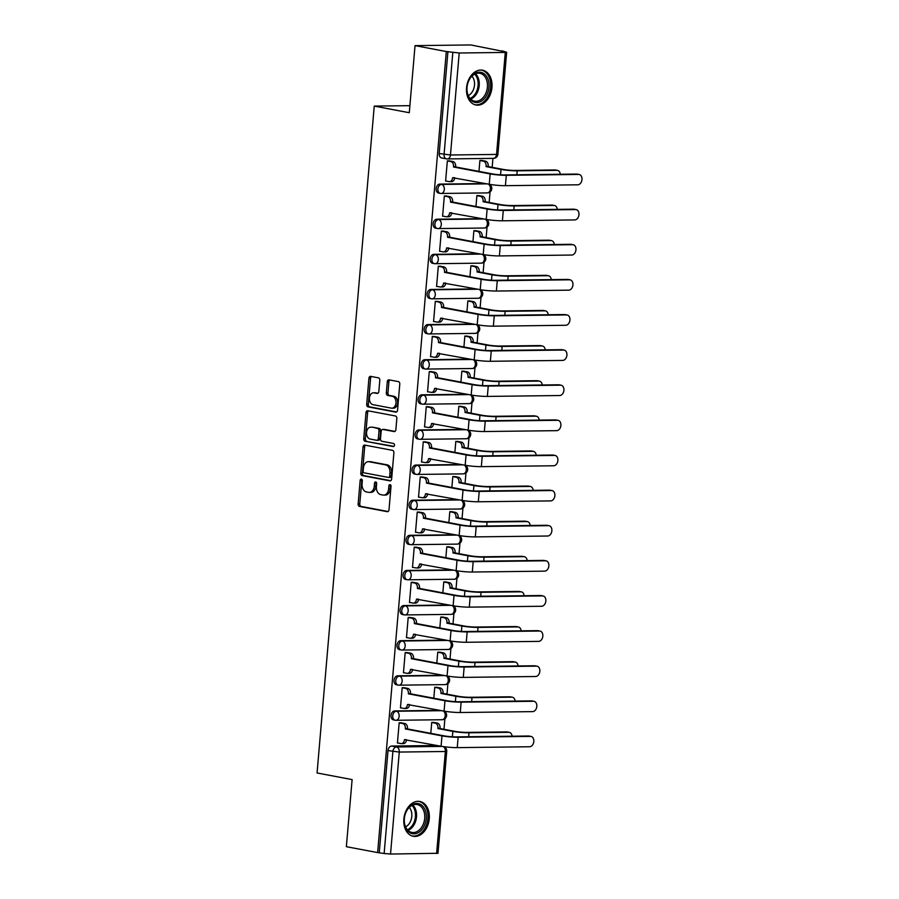 <?xml version="1.0" encoding="UTF-8"?>
<svg xmlns="http://www.w3.org/2000/svg" width="899" height="899" viewBox="0 0 899 899"><rect width="100%" height="100%" fill="white"/><g stroke="black" fill="none" stroke-linecap="round" stroke-linejoin="round"><path stroke-width="1.35" d="M361.376 479.111A1.562 1.09 -90.7 0 0 360.162 480.448L358.15 503.934A2.225 1.551 -90.7 0 0 359.51 506.44L387.278 511.677A2.225 1.551 -90.7 0 0 387.491 511.7A2.225 1.551 -90.7 0 0 389.009 509.767L391.02 486.28A1.562 1.09 -90.7 0 0 388.862 485.876L388.604 488.91A7.136 4.978 -90.7 0 1 383.749 495.113A7.136 4.978 -90.7 0 1 383.053 495.057L380.738 494.619A7.136 4.978 -90.7 0 1 376.411 486.606L376.67 483.572A1.562 1.09 -90.7 0 0 374.512 483.168L374.254 486.202A7.136 4.978 -90.7 0 1 369.399 492.405A7.136 4.978 -90.7 0 1 368.714 492.337L366.399 491.91A7.136 4.978 -90.7 0 1 362.061 483.898L362.331 480.864A1.562 1.09 -90.7 0 0 361.376 479.111M362.05 479.617A1.562 1.09 -90.7 0 0 361.791 480.437L359.78 503.912A2.225 1.551 -90.7 0 0 361.14 506.418L388.11 511.509M390.739 485.033A1.562 1.09 -90.7 0 0 390.492 485.853L390.222 488.899L388.604 488.91M376.4 482.325A1.562 1.09 -90.7 0 0 376.142 483.145L375.883 486.179L374.254 486.202M403.865 819.023A17.71 12.575 100.7 0 0 413.27 836.284A17.71 12.575 100.7 0 0 429.261 818.719A17.71 12.575 100.7 0 0 419.855 801.47A17.71 12.575 100.7 0 0 403.865 819.023M466.559 87.765A17.71 12.575 100.7 0 0 475.964 105.014A17.71 12.575 100.7 0 0 491.955 87.461A17.71 12.575 100.7 0 0 482.549 70.201A17.71 12.575 100.7 0 0 466.559 87.765M379.805 380.356A2.225 1.551 -90.7 0 0 378.445 377.85L370.658 376.378A2.225 1.551 -90.7 0 0 370.444 376.366A2.225 1.551 -90.7 0 0 368.927 378.299L366.691 404.381A2.225 1.551 -90.7 0 0 368.039 406.876L395.807 412.124A2.225 1.551 -90.7 0 0 396.021 412.147A2.225 1.551 -90.7 0 0 397.538 410.202L399.774 384.131A2.225 1.551 -90.7 0 0 398.426 381.626L389.009 379.85A2.225 1.551 -90.7 0 0 388.795 379.827A2.225 1.551 -90.7 0 0 387.278 381.772L386.323 392.93A2.225 1.551 -90.7 0 0 387.683 395.425L392.346 396.313A5.967 4.158 -90.7 0 1 395.987 402.595A5.967 4.158 -90.7 0 1 391.908 408.191A5.967 4.158 -90.7 0 1 391.335 408.135L373.051 404.685A5.967 4.158 -90.7 0 1 369.41 398.403A5.967 4.158 -90.7 0 1 373.49 392.807A5.967 4.158 -90.7 0 1 374.063 392.863L377.108 393.436A2.225 1.551 -90.7 0 0 377.333 393.447A2.225 1.551 -90.7 0 0 378.839 391.514L379.805 380.356M377.636 852.589L346.362 846.689L352.116 779.59L317.066 772.971L374.242 106.093L409.281 112.723L415.035 45.624L446.309 51.535L377.636 852.589L384.143 853.499L392.885 751.508A4.54 3.225 -79.3 0 1 396.526 746.968L442.094 746.406M364.769 445.106A2.225 1.551 -90.7 0 0 364.544 445.095A2.225 1.551 -90.7 0 0 363.027 447.028L360.802 473.11A2.225 1.551 -90.7 0 0 362.151 475.605L389.919 480.853A2.225 1.551 -90.7 0 0 390.132 480.875A2.225 1.551 -90.7 0 0 391.649 478.931L393.886 452.86A2.225 1.551 -90.7 0 0 392.537 450.354L364.769 445.106M363.747 438.746L365.983 412.663A2.225 1.551 -90.7 0 1 367.489 410.731A2.225 1.551 -90.7 0 1 367.713 410.742L395.481 415.99A2.225 1.551 -90.7 0 1 396.83 418.496L395.875 429.655A2.225 1.551 -90.7 0 1 394.358 431.587A2.225 1.551 -90.7 0 1 394.144 431.576L382.884 429.441A2.225 1.551 -90.7 0 0 382.659 429.43A2.225 1.551 -90.7 0 0 381.154 431.363L380.513 438.768A2.225 1.551 -90.7 0 0 381.873 441.263L393.593 443.488A1.562 1.09 -90.7 0 1 393.324 446.578L365.095 441.24A2.225 1.551 -90.7 0 1 363.747 438.746L365.376 438.723L367.612 412.641L365.983 412.663M415.035 45.624L470.874 44.95L502.125 51.187M443.994 729.28L444.893 718.75M445.454 712.154L445.533 711.356M447.005 694.163L447.904 683.633M448.466 677.037L448.534 676.239M450.017 659.034L450.916 648.505M451.478 641.92L451.545 641.111M453.029 623.917L453.928 613.388M454.489 606.791L454.557 605.993M456.04 588.789L456.939 578.271M457.501 571.674L457.569 570.865M459.041 553.672L459.951 543.142M460.513 536.546L460.58 535.748M462.052 518.543L462.963 508.025M463.524 501.428L463.592 500.619M465.064 483.426L465.974 472.896M466.536 466.3L466.603 465.502M468.076 448.309L468.986 437.779M469.548 431.183L469.615 430.374M471.087 413.18L471.997 402.651M472.559 396.054L472.627 395.257M474.099 378.063L475.009 367.534M475.571 360.937L475.638 360.139M477.111 342.935L478.01 332.405M478.583 325.82L478.65 325.011M480.122 307.818L481.021 297.288M481.594 290.692L481.662 289.894M483.134 272.689L484.033 262.171M484.606 255.574L484.673 254.765M486.145 237.572L487.044 227.042M487.618 220.446L487.685 219.648M489.157 202.444L490.056 191.925M490.629 185.329L490.697 184.52M492.169 167.326L492.933 158.381M446.309 51.535L459.209 52.996L505.283 52.434L506.665 52.232L502.148 50.861M379.266 852.578L388.008 750.586A4.54 3.225 -79.3 0 1 391.649 746.046L437.161 745.496M436.611 853.488L445.353 751.497L446.736 751.294L437.993 853.286L390.537 854.05L384.143 853.499M434.161 722.504L431.734 722.391L430.801 733.337M401.606 722.897L399.178 722.785L397.437 743.046L398.167 743.035M404.617 687.78L402.19 687.668L400.448 707.929L401.179 707.918M437.172 687.387L434.745 687.263L433.801 698.22M407.629 652.652L405.191 652.539L403.46 672.8L404.19 672.8M440.184 652.258L437.757 652.146L436.813 663.091M410.641 617.534L408.202 617.422L406.472 637.683L407.202 637.672M443.196 617.141L440.768 617.029L439.825 627.974M413.652 582.417L411.214 582.294L409.483 602.555L410.214 602.555M446.207 582.013L443.78 581.9L442.836 592.846M416.664 547.289L414.225 547.176L412.495 567.438L413.225 567.426M449.219 546.895L446.792 546.783L445.848 557.728M419.664 512.172L417.237 512.048L415.507 532.32L416.237 532.309M452.231 511.767L449.803 511.655L448.859 522.6M422.676 477.043L420.249 476.931L418.518 497.192L419.249 497.181M455.242 476.65L452.815 476.537L451.871 487.483M425.688 441.926L423.26 441.814L421.53 462.075L422.26 462.064M458.254 441.533L455.827 441.409L454.883 452.354M428.699 406.798L426.272 406.685L424.542 426.946L425.272 426.935M461.266 406.404L458.838 406.292L457.894 417.237M431.711 371.68L429.284 371.568L427.542 391.829L428.284 391.818M464.277 371.287L461.839 371.163L460.906 382.12M434.723 336.552L432.295 336.44L430.554 356.701L431.295 356.701M467.289 336.159L464.85 336.046L463.918 346.992M437.734 301.435L435.307 301.322L433.565 321.584L434.296 321.572M470.301 301.041L467.862 300.929L466.929 311.874M440.746 266.318L438.319 266.194L436.577 286.455L437.307 286.455M473.312 265.913L470.874 265.801L469.941 276.746M443.758 231.189L441.33 231.077L439.589 251.338L440.319 251.327M476.313 230.796L473.885 230.683L472.953 241.629M446.769 196.072L444.342 195.948L442.6 216.221L443.331 216.21M479.324 195.667L476.897 195.555L475.964 206.5M449.781 160.943L447.354 160.831L445.612 181.092L446.342 181.081M439.825 184.093L441.555 184.419A4.54 3.169 89.3 0 1 444.308 189.509A4.54 3.169 89.3 0 1 441.229 193.465A4.54 3.169 89.3 0 1 440.78 193.42A4.54 3.225 -79.3 0 1 440.33 193.386L438.6 193.049A4.54 3.225 100.7 0 1 436.217 188.307A4.54 3.225 100.7 0 1 439.825 184.093L485.336 183.531M436.813 219.21L438.543 219.536A4.54 3.169 89.3 0 1 441.297 224.638A4.54 3.169 89.3 0 1 438.218 228.582A4.54 3.169 89.3 0 1 437.768 228.537A4.54 3.225 -79.3 0 1 437.319 228.503L435.588 228.177A4.54 3.225 100.7 0 1 433.206 223.435A4.54 3.225 100.7 0 1 436.813 219.21L482.325 218.659M433.801 254.327L435.532 254.664A4.54 3.169 89.3 0 1 438.296 259.755A4.54 3.169 89.3 0 1 435.206 263.699A4.54 3.169 89.3 0 1 434.756 263.665A4.54 3.225 -79.3 0 1 434.307 263.621L432.576 263.295A4.54 3.225 100.7 0 1 430.194 258.552A4.54 3.225 100.7 0 1 433.801 254.327L479.313 253.776M430.79 289.456L432.52 289.781A4.54 3.169 89.3 0 1 435.285 294.883A4.54 3.169 89.3 0 1 432.194 298.828A4.54 3.169 89.3 0 1 431.756 298.783A4.54 3.225 -79.3 0 1 431.295 298.749L429.565 298.423A4.54 3.225 100.7 0 1 427.182 293.681A4.54 3.225 100.7 0 1 430.79 289.456L476.301 288.905M427.778 324.573L429.508 324.899A4.54 3.169 89.3 0 1 432.273 330A4.54 3.169 89.3 0 1 429.183 333.945A4.54 3.169 89.3 0 1 428.744 333.911A4.54 3.225 -79.3 0 1 428.284 333.866L426.553 333.54A4.54 3.225 100.7 0 1 424.182 328.798A4.54 3.225 100.7 0 1 427.778 324.573L473.29 324.022M424.778 359.701L426.497 360.027A4.54 3.169 89.3 0 1 429.261 365.118A4.54 3.169 89.3 0 1 426.171 369.073A4.54 3.169 89.3 0 1 425.733 369.028A4.54 3.225 -79.3 0 1 425.272 368.995L423.541 368.669A4.54 3.225 100.7 0 1 421.17 363.926A4.54 3.225 100.7 0 1 424.778 359.701L470.289 359.151M421.766 394.818L423.485 395.144A4.54 3.169 89.3 0 1 426.25 400.246A4.54 3.169 89.3 0 1 423.159 404.19A4.54 3.169 89.3 0 1 422.721 404.157A4.54 3.225 -79.3 0 1 422.26 404.112L420.53 403.786A4.54 3.225 100.7 0 1 418.159 399.044A4.54 3.225 100.7 0 1 421.766 394.818L467.278 394.268M418.754 429.947L420.474 430.273A4.54 3.169 89.3 0 1 423.238 435.363A4.54 3.169 89.3 0 1 420.148 439.319A4.54 3.169 89.3 0 1 419.709 439.274A4.54 3.225 -79.3 0 1 419.249 439.24L417.518 438.914A4.54 3.225 100.7 0 1 415.147 434.161A4.54 3.225 100.7 0 1 418.754 429.947L464.266 429.385M415.743 465.064L417.473 465.39A4.54 3.169 89.3 0 1 420.226 470.492A4.54 3.169 89.3 0 1 417.136 474.436A4.54 3.169 89.3 0 1 416.698 474.402A4.54 3.225 -79.3 0 1 416.237 474.357L414.506 474.031A4.54 3.225 100.7 0 1 412.135 469.289A4.54 3.225 100.7 0 1 415.743 465.064L461.254 464.513M412.731 500.192L414.461 500.518A4.54 3.169 89.3 0 1 417.215 505.609A4.54 3.169 89.3 0 1 414.124 509.564A4.54 3.169 89.3 0 1 413.686 509.519A4.54 3.225 -79.3 0 1 413.225 509.486L411.495 509.149A4.54 3.225 100.7 0 1 409.124 504.406A4.54 3.225 100.7 0 1 412.731 500.192L458.243 499.63M409.719 535.31L411.45 535.635A4.54 3.169 89.3 0 1 414.203 540.737A4.54 3.169 89.3 0 1 411.113 544.682A4.54 3.169 89.3 0 1 410.674 544.637A4.54 3.225 -79.3 0 1 410.214 544.603L408.483 544.277A4.54 3.225 100.7 0 1 406.112 539.535A4.54 3.225 100.7 0 1 409.719 535.31L455.231 534.759M406.708 570.427L408.438 570.764A4.54 3.169 89.3 0 1 411.191 575.854A4.54 3.169 89.3 0 1 408.101 579.799A4.54 3.169 89.3 0 1 407.663 579.765A4.54 3.225 -79.3 0 1 407.202 579.72L405.471 579.394A4.54 3.225 100.7 0 1 403.1 574.652A4.54 3.225 100.7 0 1 406.708 570.427L452.219 569.876M403.696 605.555L405.427 605.881A4.54 3.169 89.3 0 1 408.18 610.983A4.54 3.169 89.3 0 1 405.089 614.927A4.54 3.169 89.3 0 1 404.651 614.882A4.54 3.225 -79.3 0 1 404.19 614.849L402.471 614.523A4.54 3.225 100.7 0 1 400.089 609.78A4.54 3.225 100.7 0 1 403.696 605.555L449.208 605.005M400.684 640.672L402.415 640.998A4.54 3.169 89.3 0 1 405.168 646.1A4.54 3.169 89.3 0 1 402.078 650.044A4.54 3.169 89.3 0 1 401.639 650.011A4.54 3.225 -79.3 0 1 401.179 649.966L399.459 649.64A4.54 3.225 100.7 0 1 397.077 644.898A4.54 3.225 100.7 0 1 400.684 640.672L446.196 640.122M397.673 675.801L399.403 676.127A4.54 3.169 89.3 0 1 402.156 681.217A4.54 3.169 89.3 0 1 399.066 685.173A4.54 3.169 89.3 0 1 398.628 685.128A4.54 3.225 -79.3 0 1 398.167 685.094L396.448 684.768A4.54 3.225 100.7 0 1 394.065 680.026A4.54 3.225 100.7 0 1 397.673 675.801L443.185 675.25M394.661 710.918L396.392 711.244A4.54 3.169 89.3 0 1 399.145 716.346A4.54 3.169 89.3 0 1 396.054 720.29A4.54 3.169 89.3 0 1 395.616 720.256A4.54 3.225 -79.3 0 1 395.167 720.211L393.436 719.885A4.54 3.225 100.7 0 1 391.054 715.143A4.54 3.225 100.7 0 1 394.661 710.918L440.173 710.367M374.242 106.093L409.888 105.666M482.336 160.55L479.909 160.438L478.976 171.383M447.938 51.524L439.195 153.504A4.54 3.225 100.7 0 0 441.611 157.932L446.477 158.853A4.54 3.225 -79.3 0 1 444.072 154.426L452.815 52.434M369.399 492.405L371.029 492.382A7.136 4.978 -90.7 0 0 375.883 486.179M383.749 495.113L385.379 495.091A7.136 4.978 -90.7 0 0 390.222 488.899M365.567 445.263A2.225 1.551 -90.7 0 0 364.657 447.005L362.421 473.088A2.225 1.551 -90.7 0 0 363.78 475.582L390.75 480.684M363.162 471.087A1.562 1.09 -90.7 0 0 364.117 472.829L388.48 477.436A1.562 1.09 -90.7 0 0 389.694 476.099L389.975 472.896A7.136 4.978 -90.7 0 0 385.637 464.884L368.983 461.738A7.136 4.978 -90.7 0 0 368.287 461.681A7.136 4.978 -90.7 0 0 363.443 467.873L363.162 471.087M388.784 477.436L390.11 477.425A1.562 1.09 -90.7 0 0 391.323 476.077L389.694 476.099M368.287 461.681L369.916 461.659A7.136 4.978 -90.7 0 1 370.613 461.715L387.267 464.873A7.136 4.978 -90.7 0 1 391.604 472.874L391.323 476.077M368.511 410.899A2.225 1.551 -90.7 0 0 367.612 412.641M394.976 431.408L384.514 429.43A2.225 1.551 -90.7 0 0 384.289 429.407A2.225 1.551 -90.7 0 0 384.075 429.43M394.009 446.376L365.095 441.24M371.197 427.239A5.967 4.158 -90.7 0 0 370.613 427.182A5.967 4.158 -90.7 0 0 366.534 432.779A5.967 4.158 -90.7 0 0 370.186 439.06L376.625 440.274A2.225 1.551 -90.7 0 0 376.838 440.296A2.225 1.551 -90.7 0 0 378.355 438.364L378.985 430.958A2.225 1.551 -90.7 0 0 377.636 428.452L372.827 427.216A5.967 4.158 -90.7 0 0 372.242 427.171L370.613 427.182M378.254 440.252A2.225 1.551 -90.7 0 0 378.468 440.274A2.225 1.551 -90.7 0 0 379.985 438.341L378.355 438.364M372.827 427.216L379.266 428.43A2.225 1.551 -90.7 0 1 380.614 430.936L379.985 438.341M365.376 438.723A2.225 1.551 -90.7 0 0 366.725 441.218M373.49 392.807L375.119 392.784A5.967 4.158 -90.7 0 1 375.692 392.841L377.94 393.268M391.908 408.191L393.537 408.168A5.967 4.158 -90.7 0 0 397.616 402.572A5.967 4.158 -90.7 0 0 393.976 396.29L392.346 396.313M389.818 379.996A2.225 1.551 -90.7 0 0 388.907 381.749L387.952 392.908A2.225 1.551 -90.7 0 0 389.312 395.414L393.976 396.29M371.456 376.535A2.225 1.551 -90.7 0 0 370.557 378.277L368.32 404.359A2.225 1.551 -90.7 0 0 369.669 406.854L396.639 411.956M512.104 736.214A5.225 3.708 100.7 0 0 509.328 732.348A5.225 3.708 100.7 0 0 508.812 732.303L506.766 731.91A5.225 3.708 -79.3 0 1 507.294 731.955L509.328 732.348M433.442 722.369L437.307 723.099A4.54 3.169 89.3 0 1 440.061 728.201L437.914 728.561L452.849 731.381A11.473 1.146 4.9 0 0 469.008 732.786L508.812 732.303M437.914 728.561L437.948 728.224A4.54 3.169 -90.7 0 0 435.183 723.122L431.722 722.47M506.766 731.91L466.963 732.393A8.518 0.854 -175.1 0 1 454.961 731.359L440.027 728.538M397.448 742.9L400.909 743.563A4.54 3.169 -90.7 0 0 401.347 743.597A4.54 3.169 -90.7 0 0 404.438 739.652L441.083 746.226A11.473 1.146 4.9 0 0 457.243 747.631L529.612 746.754A5.225 3.708 100.7 0 0 533.759 741.9A5.225 3.708 100.7 0 0 531.017 736.438A5.225 3.708 100.7 0 0 530.5 736.393L528.455 736.011A5.225 3.708 -79.3 0 1 528.983 736.056L531.017 736.438M400.887 722.762L404.741 723.493A4.54 3.169 89.3 0 1 407.505 728.595L405.359 728.954L441.971 735.876A11.473 1.146 4.9 0 0 458.13 737.27L530.5 736.393M528.455 736.011L456.085 736.888A8.518 0.854 -175.1 0 1 444.095 735.854L407.472 728.932M406.55 739.708A4.54 3.169 89.3 0 1 403.471 743.574L401.347 743.597M405.359 728.954L405.382 728.617A4.54 3.169 -90.7 0 0 402.628 723.515L404.741 723.493M399.167 722.863L402.628 723.515M515.116 701.085A5.225 3.708 100.7 0 0 512.34 697.219A5.225 3.708 100.7 0 0 511.823 697.174L509.778 696.792A5.225 3.708 -79.3 0 1 510.306 696.837L512.34 697.219M436.453 687.252L440.319 687.982A4.54 3.169 89.3 0 1 443.072 693.073L440.926 693.432L455.86 696.264A11.473 1.146 4.9 0 0 472.02 697.658L511.823 697.174M440.926 693.432L440.959 693.095A4.54 3.169 -90.7 0 0 438.195 688.005L434.734 687.353M509.778 696.792L469.975 697.276A8.518 0.854 -175.1 0 1 457.973 696.231L443.038 693.41M518.127 665.968A5.225 3.708 100.7 0 0 515.352 662.102A5.225 3.708 100.7 0 0 514.835 662.057L512.79 661.664A5.225 3.708 -79.3 0 1 513.318 661.709L515.352 662.102M439.465 652.123L443.331 652.854A4.54 3.169 89.3 0 1 446.084 657.956L443.937 658.315L458.872 661.136A11.473 1.146 4.9 0 0 475.02 662.541L514.835 662.057M443.937 658.315L443.971 657.978A4.54 3.169 -90.7 0 0 441.207 652.876L437.746 652.225M512.79 661.664L472.986 662.147A8.518 0.854 -175.1 0 1 460.985 661.113L446.05 658.293M408.685 831.867A15.328 10.878 -79.3 0 1 406.438 811.156A15.328 10.878 -79.3 0 1 421.934 805.403A15.328 10.878 -79.3 0 1 424.171 826.114A15.328 10.878 -79.3 0 1 408.685 831.867M420.653 806.234A14.193 10.08 100.7 0 0 417.158 804.538A14.193 10.08 100.7 0 0 405.303 814.011A14.193 10.08 100.7 0 0 408.393 830.732A14.193 10.08 100.7 0 0 411.888 832.429A14.193 10.08 100.7 0 0 423.744 822.967A14.193 10.08 100.7 0 0 420.653 806.234M412.034 835.935L411.899 835.901A17.598 12.496 100.7 0 0 412.034 835.935A17.598 12.496 100.7 0 0 426.744 824.192A17.598 12.496 100.7 0 0 422.912 803.448A17.598 12.496 100.7 0 0 418.574 801.346A17.598 12.496 100.7 0 0 418.428 801.312L418.574 801.346M409.259 807.426A11.181 7.934 -79.3 0 1 411.585 817.933A11.181 7.934 -79.3 0 1 405.584 826.866M471.379 100.598A15.328 10.878 -79.3 0 1 469.132 79.887A15.328 10.878 -79.3 0 1 484.617 74.145A15.328 10.878 -79.3 0 1 486.865 94.856A15.328 10.878 -79.3 0 1 471.379 100.598M483.347 74.977A14.193 10.08 100.7 0 0 479.852 73.28A14.193 10.08 100.7 0 0 467.986 82.742A14.193 10.08 100.7 0 0 471.076 99.474A14.193 10.08 100.7 0 0 474.582 101.171A14.193 10.08 100.7 0 0 486.438 91.709A14.193 10.08 100.7 0 0 483.347 74.977M474.582 104.644A17.598 12.496 100.7 0 0 474.728 104.666A17.598 12.496 100.7 0 0 489.438 92.934A17.598 12.496 100.7 0 0 485.606 72.19A17.598 12.496 100.7 0 0 481.268 70.077A17.598 12.496 100.7 0 0 481.122 70.055L481.268 70.077M471.953 76.168A11.181 7.934 -79.3 0 1 474.279 86.675A11.181 7.934 -79.3 0 1 468.278 95.597M400.46 707.783L403.921 708.434A4.54 3.169 -90.7 0 0 404.359 708.479A4.54 3.169 -90.7 0 0 407.449 704.524L444.095 711.109A11.473 1.146 4.9 0 0 460.254 712.514L532.624 711.626A5.225 3.708 100.7 0 0 536.77 706.771A5.225 3.708 100.7 0 0 534.028 701.321A5.225 3.708 100.7 0 0 533.512 701.276L531.466 700.883A5.225 3.708 -79.3 0 1 531.994 700.928L534.028 701.321M403.898 687.645L407.753 688.376A4.54 3.169 89.3 0 1 410.517 693.466L408.371 693.837L444.983 700.748A11.473 1.146 4.9 0 0 461.142 702.153L533.512 701.276M531.466 700.883L459.097 701.771A8.518 0.854 -175.1 0 1 447.106 700.726L410.483 693.803M409.562 704.58A4.54 3.169 89.3 0 1 406.483 708.446L404.359 708.479M408.371 693.837L408.393 693.5A4.54 3.169 -90.7 0 0 405.64 688.398L407.753 688.376M402.179 687.746L405.64 688.398M403.471 672.654L406.932 673.317A4.54 3.169 -90.7 0 0 407.371 673.351A4.54 3.169 -90.7 0 0 410.461 669.407L447.106 675.992A11.473 1.146 4.9 0 0 463.266 677.385L535.635 676.509A5.225 3.708 100.7 0 0 539.782 671.654A5.225 3.708 100.7 0 0 537.04 666.193A5.225 3.708 100.7 0 0 536.523 666.148L534.478 665.766A5.225 3.708 -79.3 0 1 535.006 665.811L537.04 666.193M406.91 652.517L410.764 653.247A4.54 3.169 89.3 0 1 413.518 658.349L411.382 658.709L447.994 665.631A11.473 1.146 4.9 0 0 464.154 667.036L536.523 666.148M534.478 665.766L462.108 666.642A8.518 0.854 -175.1 0 1 450.107 665.608L413.495 658.686M412.574 669.463A4.54 3.169 89.3 0 1 409.494 673.329L407.371 673.351M411.382 658.709L411.405 658.371A4.54 3.169 -90.7 0 0 408.652 653.281L410.764 653.247M405.191 652.618L408.652 653.281M521.139 630.84A5.225 3.708 100.7 0 0 518.363 626.974A5.225 3.708 100.7 0 0 517.846 626.929L515.801 626.547A5.225 3.708 -79.3 0 1 516.329 626.592L518.363 626.974M442.477 617.006L446.342 617.737A4.54 3.169 89.3 0 1 449.095 622.827L446.949 623.198L461.884 626.019A11.473 1.146 4.9 0 0 478.032 627.412L517.846 626.929M446.949 623.198L446.983 622.85A4.54 3.169 -90.7 0 0 444.218 617.759L440.757 617.107M515.801 626.547L475.998 627.03A8.518 0.854 -175.1 0 1 463.996 625.985L449.062 623.164M524.151 595.722A5.225 3.708 100.7 0 0 521.375 591.857A5.225 3.708 100.7 0 0 520.847 591.812L518.813 591.418A5.225 3.708 -79.3 0 1 519.33 591.463L521.375 591.857M445.488 581.878L449.343 582.608A4.54 3.169 89.3 0 1 452.107 587.71L449.961 588.07L464.895 590.89A11.473 1.146 4.9 0 0 481.044 592.295L520.847 591.812M449.961 588.07L449.983 587.732A4.54 3.169 -90.7 0 0 447.23 582.631L443.769 581.979M518.813 591.418L479.01 591.902A8.518 0.854 -175.1 0 1 467.008 590.868L452.073 588.047M527.162 560.594A5.225 3.708 100.7 0 0 524.387 556.728A5.225 3.708 100.7 0 0 523.859 556.683L521.825 556.301A5.225 3.708 -79.3 0 1 522.341 556.346L524.387 556.728M448.5 546.761L452.354 547.491A4.54 3.169 89.3 0 1 455.119 552.582L452.972 552.952L467.896 555.773A11.473 1.146 4.9 0 0 484.055 557.166L523.859 556.683M452.972 552.952L452.995 552.615A4.54 3.169 -90.7 0 0 450.242 547.513L446.781 546.862M521.825 556.301L482.01 556.784A8.518 0.854 -175.1 0 1 470.02 555.739L455.085 552.919M406.483 637.537L409.944 638.189A4.54 3.169 -90.7 0 0 410.382 638.234A4.54 3.169 -90.7 0 0 413.473 634.278L450.118 640.863A11.473 1.146 4.9 0 0 466.278 642.268L538.636 641.38A5.225 3.708 100.7 0 0 542.794 636.526A5.225 3.708 100.7 0 0 540.052 631.076A5.225 3.708 100.7 0 0 539.524 631.031L537.49 630.649A5.225 3.708 -79.3 0 1 538.007 630.693L540.052 631.076M409.922 617.399L413.776 618.13A4.54 3.169 89.3 0 1 416.529 623.221L414.394 623.591L451.006 630.514A11.473 1.146 4.9 0 0 467.165 631.907L539.524 631.031M537.49 630.649L465.12 631.525A8.518 0.854 -175.1 0 1 453.118 630.48L416.507 623.558M415.585 634.334A4.54 3.169 89.3 0 1 412.495 638.2L410.382 638.234M414.394 623.591L414.417 623.254A4.54 3.169 -90.7 0 0 411.663 618.152L413.776 618.13M408.202 617.501L411.663 618.152M409.494 602.42L412.956 603.072A4.54 3.169 -90.7 0 0 413.394 603.105A4.54 3.169 -90.7 0 0 416.484 599.161L453.13 605.746A11.473 1.146 4.9 0 0 469.289 607.14L541.648 606.263A5.225 3.708 100.7 0 0 545.794 601.409A5.225 3.708 100.7 0 0 543.063 595.958A5.225 3.708 100.7 0 0 542.535 595.902L540.501 595.52A5.225 3.708 -79.3 0 1 541.018 595.565L543.063 595.958M412.933 582.271L416.788 583.001A4.54 3.169 89.3 0 1 419.541 588.103L417.394 588.463L454.017 595.385A11.473 1.146 4.9 0 0 470.177 596.79L542.535 595.902M540.501 595.52L468.132 596.397A8.518 0.854 -175.1 0 1 456.13 595.363L419.518 588.44M418.597 599.217A4.54 3.169 89.3 0 1 415.507 603.083L413.394 603.105M417.394 588.463L417.428 588.126A4.54 3.169 -90.7 0 0 414.675 583.035L416.788 583.001M411.214 582.372L414.675 583.035M412.506 567.291L415.967 567.943A4.54 3.169 -90.7 0 0 416.406 567.988A4.54 3.169 -90.7 0 0 419.496 564.044L456.141 570.618A11.473 1.146 4.9 0 0 472.301 572.022L544.659 571.146A5.225 3.708 100.7 0 0 548.806 566.28A5.225 3.708 100.7 0 0 546.075 560.83A5.225 3.708 100.7 0 0 545.547 560.785L543.513 560.403A5.225 3.708 -79.3 0 1 544.03 560.448L546.075 560.83M415.945 547.154L419.799 547.884A4.54 3.169 89.3 0 1 422.552 552.986L420.406 553.346L457.029 560.268A11.473 1.146 4.9 0 0 473.189 561.661L545.547 560.785M543.513 560.403L471.143 561.279A8.518 0.854 -175.1 0 1 459.142 560.234L422.53 553.323M421.609 564.089A4.54 3.169 89.3 0 1 418.518 567.966L416.406 567.988M420.406 553.346L420.44 553.009A4.54 3.169 -90.7 0 0 417.687 547.907L419.799 547.884M414.225 547.255L417.687 547.907M530.174 525.477A5.225 3.708 100.7 0 0 527.398 521.611A5.225 3.708 100.7 0 0 526.87 521.566L524.836 521.173A5.225 3.708 -79.3 0 1 525.353 521.229L527.398 521.611M451.512 511.632L455.366 512.363A4.54 3.169 89.3 0 1 458.13 517.464L455.984 517.824L470.907 520.645A11.473 1.146 4.9 0 0 487.067 522.049L526.87 521.566M455.984 517.824L456.007 517.487A4.54 3.169 -90.7 0 0 453.253 512.396L449.792 511.733M524.836 521.173L485.022 521.667A8.518 0.854 -175.1 0 1 473.031 520.622L458.097 517.802M415.518 532.174L418.979 532.826A4.54 3.169 -90.7 0 0 419.417 532.86A4.54 3.169 -90.7 0 0 422.508 528.915L459.153 535.501A11.473 1.146 4.9 0 0 475.313 536.894L547.671 536.018A5.225 3.708 100.7 0 0 551.817 531.163A5.225 3.708 100.7 0 0 549.087 525.713A5.225 3.708 100.7 0 0 548.559 525.668L546.525 525.274A5.225 3.708 -79.3 0 1 547.042 525.319L549.087 525.713M418.945 512.037L422.811 512.767A4.54 3.169 89.3 0 1 425.564 517.858L423.418 518.217L460.041 525.14A11.473 1.146 4.9 0 0 476.2 526.544L548.559 525.668M546.525 525.274L474.155 526.151A8.518 0.854 -175.1 0 1 462.153 525.117L425.542 518.195M424.609 528.972A4.54 3.169 89.3 0 1 421.53 532.837L419.417 532.86M423.418 518.217L423.451 517.88A4.54 3.169 -90.7 0 0 420.698 512.79L422.811 512.767M417.237 512.138L420.698 512.79M533.186 490.348A5.225 3.708 100.7 0 0 530.41 486.483A5.225 3.708 100.7 0 0 529.882 486.438L527.837 486.056A5.225 3.708 -79.3 0 1 528.365 486.101L530.41 486.483M454.523 476.515L458.378 477.245A4.54 3.169 89.3 0 1 461.142 482.336L458.996 482.707L473.919 485.527A11.473 1.146 4.9 0 0 490.079 486.921L529.882 486.438M458.996 482.707L459.018 482.37A4.54 3.169 -90.7 0 0 456.265 477.268L452.804 476.616M527.837 486.056L488.033 486.539A8.518 0.854 -175.1 0 1 476.043 485.505L461.108 482.673M418.529 497.046L421.991 497.698A4.54 3.169 -90.7 0 0 422.429 497.743A4.54 3.169 -90.7 0 0 425.519 493.798L462.165 500.372A11.473 1.146 4.9 0 0 478.324 501.777L550.682 500.9A5.225 3.708 100.7 0 0 554.829 496.046A5.225 3.708 100.7 0 0 552.098 490.584A5.225 3.708 100.7 0 0 551.57 490.539L549.525 490.157A5.225 3.708 -79.3 0 1 550.053 490.202L552.098 490.584M421.957 476.908L425.823 477.639A4.54 3.169 89.3 0 1 428.576 482.741L426.429 483.1L463.052 490.022A11.473 1.146 4.9 0 0 479.212 491.416L551.57 490.539M549.525 490.157L477.167 491.034A8.518 0.854 -175.1 0 1 465.165 489.989L428.553 483.078M427.621 493.854A4.54 3.169 89.3 0 1 424.542 497.72L422.429 497.743M426.429 483.1L426.463 482.763A4.54 3.169 -90.7 0 0 423.71 477.661L425.823 477.639M420.249 477.009L423.71 477.661M536.197 455.231A5.225 3.708 100.7 0 0 533.422 451.365A5.225 3.708 100.7 0 0 532.893 451.32L530.848 450.938A5.225 3.708 -79.3 0 1 531.376 450.983L533.422 451.365M457.535 441.398L461.389 442.117A4.54 3.169 89.3 0 1 464.154 447.219L462.007 447.578L476.931 450.399A11.473 1.146 4.9 0 0 493.09 451.804L532.893 451.32M462.007 447.578L462.03 447.241A4.54 3.169 -90.7 0 0 459.277 442.151L455.815 441.499M530.848 450.938L491.045 451.422A8.518 0.854 -175.1 0 1 479.055 450.377L464.12 447.556M421.541 461.929L425.002 462.58A4.54 3.169 -90.7 0 0 425.441 462.614A4.54 3.169 -90.7 0 0 428.531 458.67L465.176 465.255A11.473 1.146 4.9 0 0 481.336 466.648L553.694 465.772A5.225 3.708 100.7 0 0 557.841 460.917A5.225 3.708 100.7 0 0 555.11 455.467A5.225 3.708 100.7 0 0 554.582 455.422L552.537 455.029A5.225 3.708 -79.3 0 1 553.065 455.074L555.11 455.467M424.969 441.791L428.834 442.522A4.54 3.169 89.3 0 1 431.587 447.612L429.441 447.983L466.064 454.894A11.473 1.146 4.9 0 0 482.224 456.299L554.582 455.422M552.537 455.029L480.178 455.917A8.518 0.854 -175.1 0 1 468.177 454.872L431.565 447.949M430.632 458.726A4.54 3.169 89.3 0 1 427.553 462.592L425.441 462.614M429.441 447.983L429.475 447.635A4.54 3.169 -90.7 0 0 426.71 442.544L428.834 442.522M423.26 441.892L426.71 442.544M539.209 420.114A5.225 3.708 100.7 0 0 536.433 416.248A5.225 3.708 100.7 0 0 535.905 416.192L533.86 415.81A5.225 3.708 -79.3 0 1 534.388 415.855L536.433 416.248M460.546 406.269L464.401 407A4.54 3.169 89.3 0 1 467.165 412.102L465.019 412.461L479.942 415.282A11.473 1.146 4.9 0 0 496.102 416.687L535.905 416.192M465.019 412.461L465.041 412.124A4.54 3.169 -90.7 0 0 462.288 407.022L458.827 406.37M533.86 415.81L494.057 416.293A8.518 0.854 -175.1 0 1 482.066 415.259L467.132 412.439M424.553 426.8L428.014 427.463A4.54 3.169 -90.7 0 0 428.452 427.497A4.54 3.169 -90.7 0 0 431.542 423.553L468.188 430.127A11.473 1.146 4.9 0 0 484.347 431.531L556.706 430.655A5.225 3.708 100.7 0 0 560.852 425.8A5.225 3.708 100.7 0 0 558.122 420.339A5.225 3.708 100.7 0 0 557.594 420.294L555.548 419.912A5.225 3.708 -79.3 0 1 556.076 419.957L558.122 420.339M427.98 406.663L431.846 407.393A4.54 3.169 89.3 0 1 434.599 412.495L432.453 412.855L469.076 419.777A11.473 1.146 4.9 0 0 485.235 421.17L557.594 420.294M555.548 419.912L483.19 420.788A8.518 0.854 -175.1 0 1 471.188 419.754L434.577 412.832M433.644 423.609A4.54 3.169 89.3 0 1 430.565 427.474L428.452 427.497M432.453 412.855L432.486 412.517A4.54 3.169 -90.7 0 0 429.722 407.416L431.846 407.393M426.261 406.764L429.722 407.416M542.221 384.986A5.225 3.708 100.7 0 0 539.445 381.12A5.225 3.708 100.7 0 0 538.917 381.075L536.872 380.693A5.225 3.708 -79.3 0 1 537.4 380.738L539.445 381.12M463.558 371.152L467.413 371.883A4.54 3.169 89.3 0 1 470.166 376.973L468.031 377.333L482.954 380.165A11.473 1.146 4.9 0 0 499.114 381.558L538.917 381.075M468.031 377.333L468.053 376.996A4.54 3.169 -90.7 0 0 465.3 371.905L461.839 371.253M536.872 380.693L497.068 381.176A8.518 0.854 -175.1 0 1 485.078 380.131L470.143 377.31M427.564 391.683L431.026 392.335A4.54 3.169 -90.7 0 0 431.464 392.38A4.54 3.169 -90.7 0 0 434.554 388.424L471.2 395.009A11.473 1.146 4.9 0 0 487.359 396.414L559.717 395.526A5.225 3.708 100.7 0 0 563.864 390.672A5.225 3.708 100.7 0 0 561.133 385.222A5.225 3.708 100.7 0 0 560.605 385.177L558.56 384.783A5.225 3.708 -79.3 0 1 559.088 384.828L561.133 385.222M430.992 371.545L434.858 372.276A4.54 3.169 89.3 0 1 437.611 377.366L435.464 377.737L472.087 384.648A11.473 1.146 4.9 0 0 488.247 386.053L560.605 385.177M558.56 384.783L486.202 385.671A8.518 0.854 -175.1 0 1 474.2 384.626L437.577 377.704M436.656 388.48A4.54 3.169 89.3 0 1 433.576 392.346L431.464 392.38M435.464 377.737L435.498 377.4A4.54 3.169 -90.7 0 0 432.734 372.298L434.858 372.276M429.273 371.647L432.734 372.298M545.232 349.868A5.225 3.708 100.7 0 0 542.457 346.003A5.225 3.708 100.7 0 0 541.928 345.958L539.883 345.564A5.225 3.708 -79.3 0 1 540.411 345.609L542.457 346.003M466.57 336.024L470.424 336.754A4.54 3.169 89.3 0 1 473.177 341.856L471.042 342.216L485.966 345.036A11.473 1.146 4.9 0 0 502.125 346.441L541.928 345.958M471.042 342.216L471.065 341.878A4.54 3.169 -90.7 0 0 468.312 336.777L464.85 336.125M539.883 345.564L500.08 346.048A8.518 0.854 -175.1 0 1 488.078 345.014L473.155 342.193M430.576 356.555L434.026 357.218A4.54 3.169 -90.7 0 0 434.475 357.251A4.54 3.169 -90.7 0 0 437.566 353.307L474.211 359.892A11.473 1.146 4.9 0 0 490.36 361.286L562.729 360.409A5.225 3.708 100.7 0 0 566.876 355.554A5.225 3.708 100.7 0 0 564.145 350.093A5.225 3.708 100.7 0 0 563.617 350.048L561.572 349.666A5.225 3.708 -79.3 0 1 562.1 349.711L564.145 350.093M434.003 336.417L437.869 337.147A4.54 3.169 89.3 0 1 440.622 342.249L438.476 342.609L475.099 349.531A11.473 1.146 4.9 0 0 491.247 350.936L563.617 350.048M561.572 349.666L489.213 350.543A8.518 0.854 -175.1 0 1 477.212 349.509L440.589 342.586M439.667 353.363A4.54 3.169 89.3 0 1 436.588 357.229L434.475 357.251M438.476 342.609L438.51 342.272A4.54 3.169 -90.7 0 0 435.745 337.181L437.869 337.147M432.284 336.518L435.745 337.181M548.244 314.74A5.225 3.708 100.7 0 0 545.468 310.874A5.225 3.708 100.7 0 0 544.94 310.829L542.895 310.447A5.225 3.708 -79.3 0 1 543.423 310.492L545.468 310.874M469.581 300.907L473.436 301.637A4.54 3.169 89.3 0 1 476.189 306.728L474.043 307.098L488.977 309.919A11.473 1.146 4.9 0 0 505.137 311.312L544.94 310.829M474.043 307.098L474.076 306.75A4.54 3.169 -90.7 0 0 471.323 301.659L467.862 301.008M542.895 310.447L503.092 310.93A8.518 0.854 -175.1 0 1 491.09 309.885L476.167 307.065M433.576 321.437L437.038 322.089A4.54 3.169 -90.7 0 0 437.487 322.134A4.54 3.169 -90.7 0 0 440.566 318.179L477.223 324.764A11.473 1.146 4.9 0 0 493.371 326.168L565.741 325.281A5.225 3.708 100.7 0 0 569.887 320.426A5.225 3.708 100.7 0 0 567.157 314.976A5.225 3.708 100.7 0 0 566.628 314.931L564.583 314.549A5.225 3.708 -79.3 0 1 565.111 314.594L567.157 314.976M437.015 301.3L440.881 302.03A4.54 3.169 89.3 0 1 443.634 307.121L441.488 307.492L478.111 314.414A11.473 1.146 4.9 0 0 494.259 315.807L566.628 314.931M564.583 314.549L492.225 315.425A8.518 0.854 -175.1 0 1 480.223 314.38L443.6 307.458M442.679 318.235A4.54 3.169 89.3 0 1 439.6 322.1L437.487 322.134M441.488 307.492L441.521 307.155A4.54 3.169 -90.7 0 0 438.757 302.053L440.881 302.03M435.296 301.401L438.757 302.053M551.256 279.623A5.225 3.708 100.7 0 0 548.48 275.757A5.225 3.708 100.7 0 0 547.952 275.712L545.907 275.319A5.225 3.708 -79.3 0 1 546.435 275.364L548.48 275.757M472.593 265.778L476.448 266.509A4.54 3.169 89.3 0 1 479.201 271.61L477.054 271.97L491.989 274.791A11.473 1.146 4.9 0 0 508.149 276.195L547.952 275.712M477.054 271.97L477.088 271.633A4.54 3.169 -90.7 0 0 474.335 266.531L470.874 265.879M545.907 275.319L506.103 275.802A8.518 0.854 -175.1 0 1 494.102 274.768L479.178 271.947M436.588 286.32L440.049 286.972A4.54 3.169 -90.7 0 0 440.499 287.006A4.54 3.169 -90.7 0 0 443.578 283.061L480.235 289.647A11.473 1.146 4.9 0 0 496.383 291.04L568.752 290.163A5.225 3.708 100.7 0 0 572.899 285.309A5.225 3.708 100.7 0 0 570.168 279.859A5.225 3.708 100.7 0 0 569.64 279.803L567.595 279.42A5.225 3.708 -79.3 0 1 568.123 279.465L570.168 279.859M440.027 266.171L443.892 266.902A4.54 3.169 89.3 0 1 446.646 272.004L444.499 272.363L481.122 279.286A11.473 1.146 4.9 0 0 497.271 280.69L569.64 279.803M567.595 279.42L495.237 280.297A8.518 0.854 -175.1 0 1 483.235 279.263L446.612 272.341M445.69 283.118A4.54 3.169 89.3 0 1 442.611 286.983L440.499 287.006M444.499 272.363L444.533 272.026A4.54 3.169 -90.7 0 0 441.769 266.936L443.892 266.902M438.307 266.273L441.769 266.936M554.267 244.494A5.225 3.708 100.7 0 0 551.492 240.629A5.225 3.708 100.7 0 0 550.963 240.584L548.918 240.202A5.225 3.708 -79.3 0 1 549.446 240.247L551.492 240.629M475.593 230.661L479.459 231.391A4.54 3.169 89.3 0 1 482.212 236.482L480.066 236.853L495.001 239.673A11.473 1.146 4.9 0 0 511.16 241.067L550.963 240.584M480.066 236.853L480.1 236.516A4.54 3.169 -90.7 0 0 477.347 231.414L473.885 230.762M548.918 240.202L509.115 240.685A8.518 0.854 -175.1 0 1 497.113 239.64L482.19 236.819M439.6 251.192L443.061 251.844A4.54 3.169 -90.7 0 0 443.51 251.889A4.54 3.169 -90.7 0 0 446.589 247.944L483.235 254.518A11.473 1.146 4.9 0 0 499.394 255.923L571.764 255.046A5.225 3.708 100.7 0 0 575.911 250.18A5.225 3.708 100.7 0 0 573.18 244.73A5.225 3.708 100.7 0 0 572.652 244.685L570.607 244.303A5.225 3.708 -79.3 0 1 571.135 244.348L573.18 244.73M443.038 231.054L446.893 231.785A4.54 3.169 89.3 0 1 449.657 236.887L447.511 237.246L484.123 244.168A11.473 1.146 4.9 0 0 500.282 245.562L572.652 244.685M570.607 244.303L498.248 245.18A8.518 0.854 -175.1 0 1 486.247 244.135L449.624 237.224M448.702 247.989A4.54 3.169 89.3 0 1 445.623 251.866L443.51 251.889M447.511 237.246L447.545 236.909A4.54 3.169 -90.7 0 0 444.78 231.807L446.893 231.785M441.319 231.155L444.78 231.807M557.268 209.377A5.225 3.708 100.7 0 0 554.503 205.511A5.225 3.708 100.7 0 0 553.975 205.466L551.93 205.073A5.225 3.708 -79.3 0 1 552.458 205.129L554.503 205.511M478.605 195.532L482.471 196.263A4.54 3.169 89.3 0 1 485.224 201.365L483.078 201.724L498.012 204.545A11.473 1.146 4.9 0 0 514.172 205.95L553.975 205.466M483.078 201.724L483.111 201.387A4.54 3.169 -90.7 0 0 480.358 196.297L476.897 195.634M551.93 205.073L512.127 205.556A8.518 0.854 -175.1 0 1 500.125 204.523L485.202 201.702M442.611 216.075L446.073 216.726A4.54 3.169 -90.7 0 0 446.511 216.76A4.54 3.169 -90.7 0 0 449.601 212.816L486.247 219.401A11.473 1.146 4.9 0 0 502.406 220.794L574.776 219.918A5.225 3.708 100.7 0 0 578.922 215.063A5.225 3.708 100.7 0 0 576.192 209.613A5.225 3.708 100.7 0 0 575.663 209.568L573.618 209.175A5.225 3.708 -79.3 0 1 574.146 209.22L576.192 209.613M446.05 195.937L449.905 196.667A4.54 3.169 89.3 0 1 452.669 201.758L450.523 202.118L487.134 209.04A11.473 1.146 4.9 0 0 503.294 210.445L575.663 209.568M573.618 209.175L501.249 210.051A8.518 0.854 -175.1 0 1 489.258 209.018L452.635 202.095M451.714 212.872A4.54 3.169 89.3 0 1 448.635 216.738L446.511 216.76M450.523 202.118L450.545 201.781A4.54 3.169 -90.7 0 0 447.792 196.69L449.905 196.667M444.331 196.038L447.792 196.69M560.279 174.249A5.225 3.708 100.7 0 0 557.515 170.383A5.225 3.708 100.7 0 0 556.987 170.338L554.941 169.956A5.225 3.708 -79.3 0 1 555.47 170.001L557.515 170.383M481.617 160.415L485.482 161.146A4.54 3.169 89.3 0 1 488.236 166.236L486.089 166.607L501.024 169.428A11.473 1.146 4.9 0 0 517.183 170.821L556.987 170.338M486.089 166.607L486.123 166.27A4.54 3.169 -90.7 0 0 483.359 161.168L479.909 160.516M554.941 169.956L515.138 170.439A8.518 0.854 -175.1 0 1 503.137 169.405L488.213 166.573M445.623 180.946L449.084 181.598A4.54 3.169 -90.7 0 0 449.522 181.643A4.54 3.169 -90.7 0 0 452.613 177.699L489.258 184.273A11.473 1.146 4.9 0 0 505.418 185.677L577.787 184.801A5.225 3.708 100.7 0 0 581.934 179.946A5.225 3.708 100.7 0 0 579.203 174.485A5.225 3.708 100.7 0 0 578.675 174.44L576.63 174.058A5.225 3.708 -79.3 0 1 577.158 174.103L579.203 174.485M449.062 160.809L452.916 161.539A4.54 3.169 89.3 0 1 455.681 166.641L453.534 167L490.146 173.923A11.473 1.146 4.9 0 0 506.306 175.316L578.675 174.44M576.63 174.058L504.26 174.934A8.518 0.854 -175.1 0 1 492.27 173.889L455.647 166.978M454.725 177.755A4.54 3.169 89.3 0 1 451.646 181.62L449.522 181.643M453.534 167L453.557 166.663A4.54 3.169 -90.7 0 0 450.804 161.562L452.916 161.539M447.342 160.91L450.804 161.562M361.791 480.437L360.162 480.448M390.492 485.853L388.862 485.876M376.142 483.145L374.512 483.168M459.209 52.996L450.466 154.988L496.54 154.426L505.283 52.434M391.649 746.046L396.526 746.968A4.54 3.169 -90.7 0 1 399.28 752.058L390.537 854.05M443.128 746.575A4.54 3.169 -90.7 0 1 445.353 751.497L399.28 752.058L388.008 750.586M486.853 192.858A4.54 3.169 -90.7 0 0 487.303 192.903L441.229 193.465A4.54 4.54 0 0 1 440.33 193.386A4.54 3.225 -79.3 0 1 437.948 188.633A4.54 3.225 -79.3 0 1 441.555 184.419L487.067 183.857M483.842 227.986A4.54 3.169 -90.7 0 0 484.291 228.02L438.218 228.582A4.54 4.54 0 0 1 437.319 228.503A4.54 3.225 -79.3 0 1 434.936 223.761A4.54 3.225 -79.3 0 1 438.543 219.536L484.055 218.985M480.83 263.104A4.54 3.169 -90.7 0 0 481.28 263.149L435.206 263.699A4.54 4.54 0 0 1 434.307 263.621A4.54 3.225 -79.3 0 1 431.925 258.878A4.54 3.225 -79.3 0 1 435.532 254.664L481.044 254.102M477.818 298.232A4.54 3.169 -90.7 0 0 478.268 298.266L432.194 298.828A4.54 4.54 0 0 1 431.295 298.749A4.54 3.225 -79.3 0 1 428.913 294.007A4.54 3.225 -79.3 0 1 432.52 289.781L478.032 289.231M474.807 333.349A4.54 3.169 -90.7 0 0 475.256 333.383L429.183 333.945A4.54 4.54 0 0 1 428.284 333.866A4.54 3.225 -79.3 0 1 425.901 329.124A4.54 3.225 -79.3 0 1 429.508 324.899L475.02 324.348M471.806 368.466A4.54 3.169 -90.7 0 0 472.245 368.511L426.171 369.073A4.54 4.54 0 0 1 425.272 368.995A4.54 3.225 -79.3 0 1 422.89 364.252A4.54 3.225 -79.3 0 1 426.497 360.027L472.009 359.476M468.795 403.595A4.54 3.169 -90.7 0 0 469.233 403.629L423.159 404.19A4.54 4.54 0 0 1 422.26 404.112A4.54 3.225 -79.3 0 1 419.878 399.37A4.54 3.225 -79.3 0 1 423.485 395.144L468.997 394.594M465.783 438.712A4.54 3.169 -90.7 0 0 466.221 438.757L420.148 439.319A4.54 4.54 0 0 1 419.249 439.24A4.54 3.225 -79.3 0 1 416.878 434.498A4.54 3.225 -79.3 0 1 420.474 430.273L465.985 429.722M462.771 473.84A4.54 3.169 -90.7 0 0 463.21 473.874L417.136 474.436A4.54 4.54 0 0 1 416.237 474.357A4.54 3.225 -79.3 0 1 413.866 469.615A4.54 3.225 -79.3 0 1 417.473 465.39L462.985 464.839M459.76 508.958A4.54 3.169 -90.7 0 0 460.198 509.003L414.124 509.564A4.54 4.54 0 0 1 413.225 509.486A4.54 3.225 -79.3 0 1 410.854 504.732A4.54 3.225 -79.3 0 1 414.461 500.518L459.973 499.956M456.748 544.086A4.54 3.169 -90.7 0 0 457.186 544.12L411.113 544.682A4.54 4.54 0 0 1 410.214 544.603A4.54 3.225 -79.3 0 1 407.843 539.861A4.54 3.225 -79.3 0 1 411.45 535.635L456.962 535.085M453.737 579.203A4.54 3.169 -90.7 0 0 454.175 579.248L408.101 579.799A4.54 4.54 0 0 1 407.202 579.72A4.54 3.225 -79.3 0 1 404.831 574.978A4.54 3.225 -79.3 0 1 408.438 570.764L453.95 570.202M450.725 614.332A4.54 3.169 -90.7 0 0 451.163 614.365L405.089 614.927A4.54 4.54 0 0 1 404.19 614.849A4.54 3.225 -79.3 0 1 401.819 610.106A4.54 3.225 -79.3 0 1 405.427 605.881L450.938 605.33M447.713 649.449A4.54 3.169 -90.7 0 0 448.151 649.483L402.078 650.044A4.54 4.54 0 0 1 401.179 649.966A4.54 3.225 -79.3 0 1 398.808 645.224A4.54 3.225 -79.3 0 1 402.415 640.998L447.927 640.448M444.702 684.566A4.54 3.169 -90.7 0 0 445.14 684.611L399.066 685.173A4.54 4.54 0 0 1 398.167 685.094A4.54 3.225 -79.3 0 1 395.796 680.352A4.54 3.225 -79.3 0 1 399.403 676.127L444.915 675.576M441.69 719.694A4.54 3.169 -90.7 0 0 442.128 719.728L396.054 720.29A4.54 4.54 0 0 1 395.167 720.211A4.54 3.225 -79.3 0 1 392.784 715.469A4.54 3.225 -79.3 0 1 396.392 711.244L441.903 710.693M443.151 710.929A4.54 3.169 89.3 0 1 445.219 715.784A4.54 3.169 -90.7 0 1 442.128 719.728A4.54 4.54 0 0 0 444.05 711.098M446.162 675.812A4.54 3.169 89.3 0 1 448.23 680.667A4.54 3.169 -90.7 0 1 445.14 684.611A4.54 4.54 0 0 0 447.061 675.981L447.994 665.631M449.174 640.684A4.54 3.169 89.3 0 1 451.242 645.538A4.54 3.169 -90.7 0 1 448.151 649.483A4.54 4.54 0 0 0 450.073 640.852M452.175 605.566A4.54 3.169 89.3 0 1 454.253 610.421A4.54 3.169 -90.7 0 1 451.163 614.365A4.54 4.54 0 0 0 453.085 605.735M455.186 570.438A4.54 3.169 89.3 0 1 457.265 575.293A4.54 3.169 -90.7 0 1 454.175 579.248A4.54 4.54 0 0 0 456.096 570.618M458.198 535.321A4.54 3.169 89.3 0 1 460.277 540.175A4.54 3.169 -90.7 0 1 457.186 544.12A4.54 4.54 0 0 0 459.108 535.489M461.209 500.192A4.54 3.169 89.3 0 1 463.288 505.047A4.54 3.169 -90.7 0 1 460.198 509.003A4.54 4.54 0 0 0 462.12 500.372L463.052 490.022M464.221 465.075A4.54 3.169 89.3 0 1 466.3 469.93A4.54 3.169 -90.7 0 1 463.21 473.874A4.54 4.54 0 0 0 465.131 465.244M467.233 429.947A4.54 3.169 89.3 0 1 469.312 434.813A4.54 3.169 -90.7 0 1 466.221 438.757A4.54 4.54 0 0 0 468.143 430.127M470.244 394.83A4.54 3.169 89.3 0 1 472.323 399.684A4.54 3.169 -90.7 0 1 469.233 403.629A4.54 4.54 0 0 0 471.155 394.998M473.256 359.712A4.54 3.169 89.3 0 1 475.335 364.567A4.54 3.169 -90.7 0 1 472.245 368.511A4.54 4.54 0 0 0 474.166 359.881M476.268 324.584A4.54 3.169 89.3 0 1 478.347 329.439A4.54 3.169 -90.7 0 1 475.256 333.383A4.54 4.54 0 0 0 477.178 324.753L478.111 314.414M479.279 289.467A4.54 3.169 89.3 0 1 481.347 294.321A4.54 3.169 -90.7 0 1 478.268 298.266A4.54 4.54 0 0 0 480.19 289.635M482.291 254.338A4.54 3.169 89.3 0 1 484.359 259.193A4.54 3.169 -90.7 0 1 481.28 263.149A4.54 4.54 0 0 0 483.201 254.518L484.123 244.168M485.303 219.221A4.54 3.169 89.3 0 1 487.37 224.076A4.54 3.169 -90.7 0 1 484.291 228.02A4.54 4.54 0 0 0 486.202 219.39M488.314 184.093A4.54 3.169 89.3 0 1 490.382 188.947A4.54 3.169 -90.7 0 1 487.303 192.903A4.54 4.54 0 0 0 489.213 184.273M439.195 153.504L450.466 154.988A4.54 3.169 89.3 0 1 447.376 158.932A4.54 3.169 89.3 0 1 446.938 158.887A4.54 3.225 -79.3 0 1 446.477 158.853A4.54 4.54 0 0 0 447.376 158.932L493.45 158.37A4.54 4.54 0 0 0 497.922 154.212L506.665 52.232M497.922 154.212L496.54 154.426A4.54 3.169 89.3 0 1 493.45 158.37M361.14 506.418L359.51 506.44M359.78 503.912L358.15 503.934M363.78 475.582L362.151 475.605M362.421 473.088L360.802 473.11M364.657 447.005L363.027 447.028M391.604 472.874L389.975 472.896M387.267 464.873L385.637 464.884M370.613 461.715L368.983 461.738M384.514 429.43L382.884 429.441M380.614 430.936L378.985 430.958M379.266 428.43L377.636 428.452M375.692 392.841L374.063 392.863M389.312 395.414L387.683 395.425M387.952 392.908L386.323 392.93M388.907 381.749L387.278 381.772M369.669 406.854L368.039 406.876M368.32 404.359L366.691 404.381M370.557 378.277L368.927 378.299M452.377 736.787L452.849 731.381M437.307 723.099L435.183 723.122M440.061 728.201L437.948 728.224M468.66 736.731L469.008 732.786M404.438 739.652L406.146 739.63M441.971 735.876L441.083 746.226M405.382 728.617L407.505 728.595M458.13 737.27L457.243 747.631M455.388 701.658L455.86 696.264M440.319 687.982L438.195 688.005M443.072 693.073L440.959 693.095M471.672 701.613L472.02 697.658M458.4 666.541L458.872 661.136M443.331 652.854L441.207 652.876M446.084 657.956L443.971 657.978M474.683 666.496L475.02 662.541M412.832 805.01A14.193 10.08 -79.3 0 1 416.237 818.809A14.193 10.08 -79.3 0 1 408.022 830.418M407.382 829.743A13.732 9.743 100.7 0 0 415.136 818.607A13.732 9.743 100.7 0 0 411.989 805.403M475.515 73.752A14.193 10.08 -79.3 0 1 478.931 87.551A14.193 10.08 -79.3 0 1 470.716 99.148M470.076 98.485A13.732 9.743 100.7 0 0 477.818 87.338A13.732 9.743 100.7 0 0 474.672 74.145M407.449 704.524L409.157 704.501M444.983 700.748L444.095 711.109M408.393 693.5L410.517 693.466M461.142 702.153L460.254 712.514M410.461 669.407L412.169 669.384M411.405 658.371L413.518 658.349M464.154 667.036L463.266 677.385M461.412 631.413L461.884 626.019M446.342 617.737L444.218 617.759M449.095 622.827L446.983 622.85M477.695 631.368L478.032 627.412M464.423 596.295L464.895 590.89M449.343 582.608L447.23 582.631M452.107 587.71L449.983 587.732M480.707 596.251L481.044 592.295M467.435 561.178L467.896 555.773M452.354 547.491L450.242 547.513M455.119 552.582L452.995 552.615M483.718 561.122L484.055 557.166M413.473 634.278L415.181 634.267M451.006 630.514L450.118 640.863M414.417 623.254L416.529 623.221M467.165 631.907L466.278 642.268M416.484 599.161L418.192 599.139M454.017 595.385L453.13 605.746M417.428 588.126L419.541 588.103M470.177 596.79L469.289 607.14M419.496 564.044L421.204 564.021M457.029 560.268L456.141 570.618M420.44 553.009L422.552 552.986M473.189 561.661L472.301 572.022M470.447 526.05L470.907 520.645M455.366 512.363L453.253 512.396M458.13 517.464L456.007 517.487M486.73 526.005L487.067 522.049M422.508 528.915L424.216 528.893M460.041 525.14L459.153 535.501M423.451 517.88L425.564 517.858M476.2 526.544L475.313 536.894M473.458 490.933L473.919 485.527M458.378 477.245L456.265 477.268M461.142 482.336L459.018 482.37M489.741 490.876L490.079 486.921M425.519 493.798L427.227 493.776M426.463 482.763L428.576 482.741M479.212 491.416L478.324 501.777M476.47 455.804L476.931 450.399M461.389 442.117L459.277 442.151M464.154 447.219L462.03 447.241M492.753 455.759L493.09 451.804M428.531 458.67L430.239 458.647M466.064 454.894L465.176 465.255M429.475 447.635L431.587 447.612M482.224 456.299L481.336 466.648M479.482 420.687L479.942 415.282M464.401 407L462.288 407.022M467.165 412.102L465.041 412.124M495.765 420.631L496.102 416.687M431.542 423.553L433.239 423.53M469.076 419.777L468.188 430.127M432.486 412.517L434.599 412.495M485.235 421.17L484.347 431.531M482.493 385.559L482.954 380.165M467.413 371.883L465.3 371.905M470.166 376.973L468.053 376.996M498.776 385.514L499.114 381.558M434.554 388.424L436.251 388.402M472.087 384.648L471.2 395.009M435.498 377.4L437.611 377.366M488.247 386.053L487.359 396.414M485.505 350.441L485.966 345.036M470.424 336.754L468.312 336.777M473.177 341.856L471.065 341.878M501.788 350.396L502.125 346.441M437.566 353.307L439.263 353.285M475.099 349.531L474.211 359.892M438.51 342.272L440.622 342.249M491.247 350.936L490.36 361.286M488.517 315.313L488.977 309.919M473.436 301.637L471.323 301.659M476.189 306.728L474.076 306.75M504.8 315.268L505.137 311.312M440.566 318.179L442.274 318.167M441.521 307.155L443.634 307.121M494.259 315.807L493.371 326.168M491.528 280.196L491.989 274.791M476.448 266.509L474.335 266.531M479.201 271.61L477.088 271.633M507.811 280.151L508.149 276.195M443.578 283.061L445.286 283.039M481.122 279.286L480.235 289.647M444.533 272.026L446.646 272.004M497.271 280.69L496.383 291.04M494.54 245.079L495.001 239.673M479.459 231.391L477.347 231.414M482.212 236.482L480.1 236.516M510.823 245.022L511.16 241.067M446.589 247.944L448.298 247.922M447.545 236.909L449.657 236.887M500.282 245.562L499.394 255.923M497.552 209.95L498.012 204.545M482.471 196.263L480.358 196.297M485.224 201.365L483.111 201.387M513.835 209.905L514.172 205.95M449.601 212.816L451.309 212.793M487.134 209.04L486.247 219.401M450.545 201.781L452.669 201.758M503.294 210.445L502.406 220.794M500.563 174.833L501.024 169.428M485.482 161.146L483.359 161.168M488.236 166.236L486.123 166.27M516.846 174.777L517.183 170.821M452.613 177.699L454.321 177.676M490.146 173.923L489.258 184.273M453.557 166.663L455.681 166.641M506.306 175.316L505.418 185.677M446.736 751.294A4.54 4.54 0 0 0 443.87 746.676M390.267 477.436L388.638 477.448M384.289 429.407L382.659 429.43M378.468 440.274L376.838 440.296"/></g></svg>
